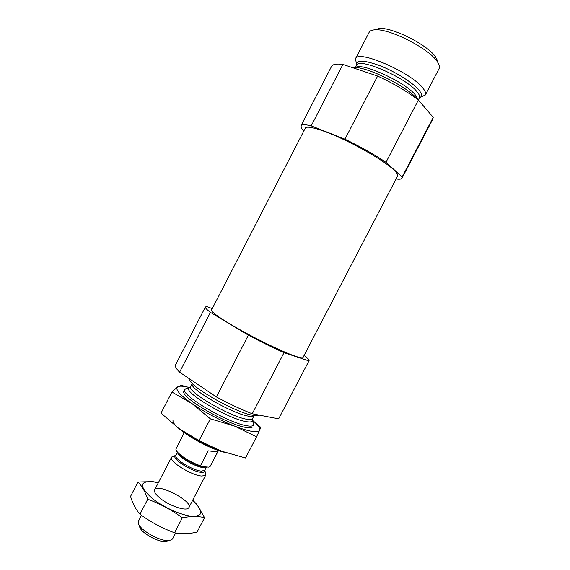 <?xml version="1.0" encoding="UTF-8"?>
<svg xmlns="http://www.w3.org/2000/svg" width="570" height="570" viewBox="0 0 570 570"><rect width="100%" height="100%" fill="white"/><g stroke="black" fill="none" stroke-linecap="round" stroke-linejoin="round"><path stroke-width="0.85" d="M212.261 308.591L206.725 306.56L205.407 306.966L175.553 364.907C174.826 366.339 176.18 368.761 179.6 372.189L216.386 396.934C229.033 403.788 240.989 409.395 252.246 413.763L278.644 418.865L309.061 360.696C309.396 359.862 307.757 358.081 304.138 355.345M278.644 418.865L309.061 360.696M179.6 372.189L210.43 312.389C206.689 309.553 205.015 307.743 205.407 306.966M216.386 396.934L248.385 335.16C261.124 341.922 273.009 347.764 284.024 352.673L252.246 413.763M296.022 356.442C300.305 357.839 302.642 358.188 303.026 357.476L397.618 175.973C398.231 174.776 396.82 172.61 393.4 169.475C384.95 161.752 363.147 148.599 342.634 139.037C322.1 129.433 306.653 125.122 305.299 128.122L211.513 310.037C210.458 311.726 223.376 320.632 243.041 331.455C262.67 342.271 285.47 352.98 296.022 356.442M248.385 335.16L210.43 312.389M308.883 360.888L284.024 352.673M304.052 130.537L301.651 128.571L300.967 125.771C301.744 124.317 305.164 124.353 311.22 125.87L344.95 139.187C360.646 146.775 374.319 154.491 385.968 162.322L402.128 176.978L402.035 178.161C401.43 179.222 399.442 179.486 396.065 178.959M402.128 176.978L433.228 117.335L432.872 119.023L402.035 178.161M311.22 125.87L342.912 64.424C336.485 63.569 332.688 64.26 331.512 66.483L300.967 125.771M344.95 139.187L377.632 76.059C393.492 83.448 407.073 91.442 418.38 100.035L385.968 162.322M377.632 76.059L342.912 64.424M433.228 117.335L418.38 100.035M173.031 420.339C170.993 426.581 206.155 448.447 225.15 452.459M187.566 388.234L184.822 389.36C179.351 394.376 228.72 423.453 247.216 425.826C250.85 426.417 252.98 426.146 253.593 425.006L252.93 422.114M190.081 379.235C186.091 384.344 234.783 412.538 252.71 415.266C255.88 415.858 257.882 415.772 258.709 415.01M352.916 67.773C363.382 64.909 407.094 86.063 417.219 99.016L417.539 99.394M356.328 63.27L355.502 58.739C357.483 49.177 411.077 72.255 422.89 88.115C425.334 91.122 426.161 93.402 425.377 94.962L421.194 96.893M355.502 58.739L369.132 32.34C369.88 30.894 371.683 30.068 374.519 29.84C388.199 27.93 428.041 47.873 436.926 61.133L438.024 62.757C439.477 65.208 439.833 67.16 439.092 68.6L425.377 94.962M374.982 29.704L378.986 28.5C391.526 26.747 427.443 44.724 435.544 56.843L437.874 62.301M202.856 466.666L208.613 467.151L210.073 466.566L217.683 451.917L208.214 450.849L200.483 465.747L201.26 466.531L202.856 466.666M176.308 450.371C176.415 454.176 191.142 463.773 201.26 466.531M184.217 432.723L175.938 449.053C175.368 452.58 189.561 462.299 200.483 465.747M210.073 466.566L218.51 450.5M139.116 524.97L139.607 526.317C139.565 531.732 157.242 542.255 165.207 541.5L169.126 540.524M141.495 515.301L138.524 521.044L138.268 522.612C138.182 528.953 159.187 541.443 168.563 540.559L171.541 539.861L172.674 538.743L175.667 532.993M173.793 456.15L171.541 457.226C168.307 461.094 192.061 475.829 202.058 476.05L205.798 474.981L205.378 472.523M217.683 451.917L208.214 450.849M192.503 500.574L196.443 504.272C203.711 512.779 201.873 516.734 190.921 516.149C180.141 514.888 162.357 506.68 151.763 498.03C139.044 486.281 139.458 480.859 152.995 481.75L158.289 482.84M160.12 498.258C156.543 495.323 154.655 492.886 154.463 490.934C153.686 480.417 197.135 502.94 188.093 508.369C184.609 511.062 168.677 505.369 160.12 498.258M158.424 482.576L152.689 481.629L137.969 482.006C141.916 485.925 145.172 491.668 147.73 499.227C160.085 503.78 171.62 509.965 182.343 517.788C190.758 516.156 198.168 516.121 204.552 517.674L197.02 504.649L192.966 500.346M182.343 517.788L174.548 532.793C162.158 528.212 150.637 522.02 139.978 514.218L138.973 513.036C135.361 508.639 132.546 503.103 130.53 496.42L137.969 482.006M204.552 517.674L197.035 532.116C190.473 533.613 184.195 534.026 178.21 533.356L174.548 532.793M147.73 499.227L139.978 514.218M224.323 452.167L221.716 451.233C206.091 445.213 191.784 437.61 178.788 428.419L199.058 440.646L221.716 451.233L245.513 457.995L256.543 436.834L234.733 426.175C219.215 419.919 204.872 412.331 191.719 403.403C179.65 394.782 174.947 389.281 177.612 386.895L178.944 386.353C181.132 385.904 184.594 386.296 189.34 387.536L181.274 385.356L177.612 386.895L171.905 392.032L191.719 403.403L210.373 418.815L234.733 426.175C249.51 431.761 257.804 433.122 259.607 430.257L256.543 436.834M183.839 391.426C180.469 397.411 228.442 425.284 246.347 427.5C249.56 428.02 251.605 427.856 252.474 427.008M252.482 420.268C256.229 423.424 258.545 426.032 259.443 428.077L259.607 430.257L260.775 427.386L252.289 420.097M171.905 392.032L161.025 413.136L178.788 428.419M199.058 440.646L210.373 418.815M190.138 387.208L189.048 387.771C182.236 391.512 228.798 419.242 246.425 421.672C250.159 422.299 252.168 421.957 252.46 420.639L252.289 419.42M185.079 389.018L189.048 387.771L190.651 386.531C185.877 390.899 230.152 416.877 246.782 419.242C250.08 419.826 252.004 419.613 252.546 418.615L252.46 420.639L253.728 424.6M190.651 386.531L192.225 383.489C187.509 387.735 231.819 413.67 248.399 416.143C251.684 416.741 253.593 416.556 254.127 415.573L254.163 415.501M355.652 67.652C360.931 61.831 405.277 81.973 415.395 94.998L417.988 99.736M355.338 67.645L356.528 65.336C358.281 56.957 406.232 77.691 417.062 91.799C419.306 94.499 420.09 96.537 419.392 97.919L418.316 99.985M417.888 99.144L417.454 99.287M356.663 65.115C356.1 59.658 364.031 59.921 380.447 65.899C395.73 71.913 412.908 82.757 418.9 90.024C422.163 94.064 422.363 96.615 419.499 97.684M417.475 98.069L416.406 98.104M177.747 452.943C178.403 457.197 196.08 467.315 203.44 467.614L206.447 466.98M175.966 455.394L175.496 455.637C170.544 458.052 192.147 472.038 201.438 472.323C203.647 472.459 204.772 471.967 204.808 470.834L204.737 470.314M172.026 456.684L175.995 455.33C173.337 458.536 193.23 470.849 201.623 471.112L204.772 470.25L205.962 474.276M252.546 418.615L254.127 415.573M378.986 28.5L374.519 29.84M436.549 58.332L438.024 62.757M188.877 507.557L205.798 474.981M154.677 489.83L171.541 457.226M204.772 470.25L206.475 466.98M175.995 455.33L177.434 452.559M196.443 504.272L197.02 504.649M178.944 386.353L178.581 386.261M259.443 428.077L260.255 428.782"/></g></svg>
